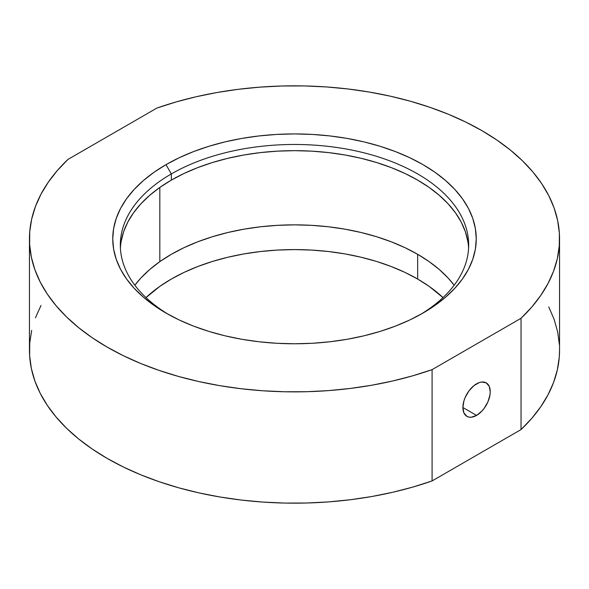 <?xml version="1.0" encoding="UTF-8"?>
<svg xmlns="http://www.w3.org/2000/svg" width="589" height="589" viewBox="0 0 589 589"><rect width="100%" height="100%" fill="white"/><g stroke="black" fill="none" stroke-linecap="round" stroke-linejoin="round"><path stroke-width="0.88" d="M420.281 314.592A174.175 100.557 0 0 0 416.327 173.166A174.175 100.557 0 0 0 171.34 173.924L165.988 164.655A181.751 104.93 180 0 1 423.012 164.655A181.751 104.93 180 0 1 423.02 313.046A181.751 104.93 180 0 1 423.012 313.046L409.797 319.967L395.477 326.1L380.177 331.393L364.054 335.796L347.26 339.264L329.958 341.767L312.317 343.277L294.5 343.785L276.683 343.277L259.042 341.767L241.74 339.264L224.946 335.796L208.823 331.393L193.523 326.1L179.203 319.967L165.988 313.046L154.009 305.419L143.385 297.151L134.211 288.315L126.583 279.009L120.576 269.313L116.247 259.322L113.625 249.132L112.749 238.854L113.625 228.569L116.247 218.379L120.576 208.388L126.583 198.692L134.211 189.386L143.385 180.551L154.009 172.282L165.988 164.655L179.203 157.734L193.523 151.601L208.823 146.308L224.946 141.905L241.74 138.437L259.042 135.934L276.683 134.425L294.5 133.917L312.317 134.425L329.958 135.934L347.26 138.437L364.054 141.905L380.177 146.308L395.477 151.601L409.797 157.734L423.012 164.655L434.991 172.282L445.615 180.551L454.789 189.386L462.417 198.692L468.424 208.388L472.753 218.379L475.375 228.569L476.251 238.854L475.375 249.132L472.753 259.322L468.424 269.313L462.417 279.009L454.789 288.315L445.615 297.151L434.991 305.419L423.012 313.046A181.751 104.93 180 0 1 165.98 313.046A181.751 104.93 180 0 1 165.988 164.655L171.34 173.924A174.175 100.557 180 0 1 361.153 152.131A174.175 100.557 180 0 1 468.675 245.031A174.175 100.557 180 0 1 420.281 314.592M476.567 415.4L462.895 407.507L463.933 412.948L466.9 416.357L468.969 417.122L471.333 417.218L476.567 415.4L481.795 411.174L484.158 408.354L487.928 401.823L489.967 394.954L490.232 391.722L489.194 386.281L486.227 382.872A19.334 11.162 -60 0 1 489.194 398.363A19.334 11.162 -60 0 1 476.567 415.4A19.334 11.162 -60 0 1 466.9 416.357A19.334 11.162 -60 0 1 463.933 400.866A19.334 11.162 -60 0 1 476.567 383.829A19.334 11.162 -60 0 1 486.227 382.872L481.795 382.011L479.232 382.592L473.895 385.67L468.969 390.875L465.2 397.406L463.933 400.866L462.895 407.507L476.567 415.4M159.825 261.649L159.825 187.449L159.825 261.649M468.594 248.124A174.175 100.557 0 0 0 358.672 157.734A174.175 100.557 0 0 0 171.34 180.109L171.34 173.924L171.34 180.109A174.175 100.557 0 0 0 120.406 248.124M29.45 238.854L29.45 350.146A265.05 153.022 0 0 0 164.53 483.51A265.05 153.022 0 0 0 432.083 480.941L432.083 369.642A265.05 153.022 180 0 1 164.53 372.219A265.05 153.022 180 0 1 29.45 238.854A265.05 153.022 180 0 1 67.956 159.42L57.302 170.56L48.298 182.178L40.994 194.186L35.436 206.503L31.681 219.049L29.737 231.727L29.627 244.45L31.35 257.143L34.891 269.703L40.229 282.05L47.326 294.102L56.139 305.772L66.594 316.978L78.624 327.639L92.156 337.688L107.08 347.054L123.307 355.675L140.712 363.487L159.185 370.429L178.592 376.467L198.802 381.554L219.675 385.648L241.063 388.733L262.819 390.779L284.796 391.773L306.847 391.707L328.802 390.588L350.529 388.416L371.858 385.213L392.657 380.995L412.779 375.797L432.083 369.642L521.044 318.281L531.698 307.141L540.702 295.523L548.006 283.515L553.564 271.198L557.319 258.659L559.263 245.974L559.373 233.251L557.65 220.558L554.109 207.998L548.771 195.651L541.674 183.599L532.861 171.929L522.406 160.723L510.376 150.062L496.844 140.013L481.92 130.648L465.693 122.026L448.288 114.214L429.815 107.272L410.408 101.234L390.198 96.147L369.325 92.053L347.937 88.968L326.181 86.922L304.204 85.928L282.153 85.994L260.198 87.113L238.471 89.285L217.142 92.488L196.343 96.706L176.221 101.904L156.917 108.059L67.956 159.42L156.917 108.059A265.05 153.022 180 0 1 424.47 105.49A265.05 153.022 180 0 1 559.55 238.854A265.05 153.022 180 0 1 521.044 318.281L521.044 429.58L432.083 480.941L432.083 369.642L521.044 318.281L521.044 429.58A265.05 153.022 0 0 0 559.55 350.146L559.55 238.854M168.719 314.592A174.175 100.557 180 0 1 120.325 245.031A174.175 100.557 180 0 1 171.34 173.924A174.175 100.557 0 0 0 168.719 314.592M467.835 241.357L465.332 231.602L461.172 222.024L455.415 212.732L448.111 203.816L439.32 195.349L429.138 187.42L417.66 180.109L404.996 173.483L391.265 167.607L376.607 162.535L361.153 158.316L345.058 154.988L328.478 152.588L311.574 151.145L294.5 150.659L277.426 151.145L260.522 152.588L243.942 154.988L227.847 158.316L212.393 162.535L197.735 167.607L184.004 173.483L171.34 180.109L159.862 187.42L149.68 195.349L140.889 203.816L133.585 212.732L127.828 222.024L123.668 231.602L121.165 241.357M548.771 306.95L554.109 319.297L557.65 331.857L559.373 344.55M559.55 350.021L559.263 357.273L557.319 369.951L553.564 382.497L548.006 394.814L540.702 406.822L531.698 418.44L521.044 429.58L432.083 480.941L412.779 487.096L392.657 492.294L371.858 496.512L350.529 499.715L328.802 501.887L306.847 503.006L284.796 503.072L262.819 502.078L241.063 500.032L219.675 496.947L198.802 492.853L178.592 487.766L159.185 481.728L140.712 474.786L123.307 466.974L107.08 458.352L92.156 448.987L78.624 438.938L66.594 428.277L56.139 417.071L47.326 405.401L40.229 393.349L34.891 381.002L31.35 368.442L29.627 355.749L29.737 343.026L31.681 330.341M35.436 317.802L40.994 305.485M134.844 285.223A174.175 100.557 180 0 1 417.66 254.308L417.66 279.046A174.175 100.557 0 0 0 146.006 297.592L159.862 286.357L171.34 279.046L184.004 272.412L197.735 266.537L212.393 261.464L227.847 257.246L243.942 253.918L260.522 251.525L277.426 250.075L294.5 249.589L311.574 250.075L328.478 251.525L345.058 253.918L361.153 257.246L376.607 261.464L391.265 266.537L404.996 272.412L417.66 279.046L417.66 254.308A174.175 100.557 180 0 1 454.156 285.223L448.111 278.015L439.32 269.548L429.138 261.619L417.66 254.308L404.996 247.682L391.265 241.807L376.607 236.734L361.153 232.508L345.058 229.187L328.478 226.787L311.574 225.344L294.5 224.858L277.426 225.344L260.522 226.787L243.942 229.187L227.847 232.508L212.393 236.734L197.735 241.807L184.004 247.682L171.34 254.308L159.862 261.619L149.68 269.548L140.889 278.015L134.844 285.223M442.994 297.592L429.138 286.357L417.66 279.046A174.175 100.557 0 0 1 442.994 297.592"/></g></svg>
